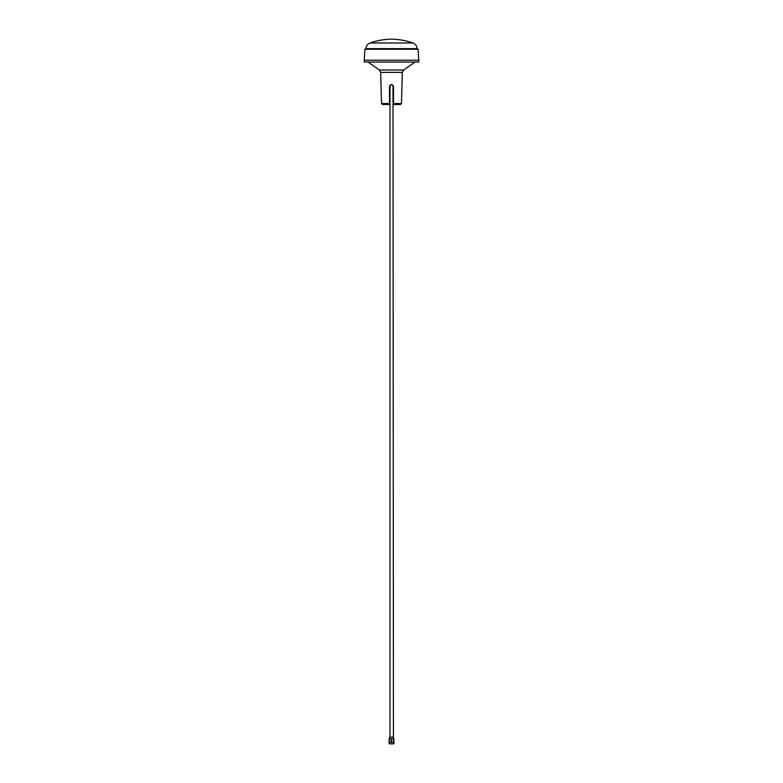 <?xml version="1.0" encoding="UTF-8"?>
<svg xmlns="http://www.w3.org/2000/svg" width="783" height="783" viewBox="0 0 783 783"><rect width="100%" height="100%" fill="white"/><g stroke="black" fill="none" stroke-linecap="round" stroke-linejoin="round"><path stroke-width="1.17" d="M393.017 737.048L389.572 737.165L393.428 737.165L393.007 85.122M389.092 738.888L393.908 738.888M393.976 742.078L393.839 739.064L393.976 742.078L389.141 742.078L389.141 739.064L389.024 742.078M391.48 742.078L391.48 739.064L389.024 739.064M391.48 739.064L393.692 739.064L393.692 742.078M389.151 743.733L393.732 743.85L389.268 743.85L389.151 742.284L393.908 742.245M391.226 739.064L391.226 742.078M393.487 86.424L391.5 84.437L389.513 86.424L391.5 84.437L393.487 86.424L393.487 103.552L401.464 103.552L402.335 72.379L380.665 72.379L379.383 69.99L403.617 69.99L414.98 62.033M393.007 104.482L393.487 103.552M418.748 62.033L364.252 62.033L364.252 60.222L391.5 60.222L364.252 60.222L364.858 49.202L418.142 49.202L418.748 60.222L391.5 60.222L418.748 60.222L418.748 62.033M389.513 103.552L389.513 104.482L382.466 104.482L381.536 103.552L389.513 103.552L389.513 86.424M393.487 104.482L400.534 104.482L401.464 103.552M417.016 48.654C416.879 45.933 415.548 44.034 413.023 42.987L369.977 42.987C367.452 44.034 366.121 45.933 365.984 48.654L417.016 48.654L417.016 49.202M389.993 85.122L389.993 737.048M389.572 738.849L389.572 737.165M393.428 738.849L393.428 737.165M393.849 743.733L393.849 742.284M402.335 72.379L403.617 69.99M381.536 103.552L380.665 72.379M379.383 69.99L368.02 62.033M369.977 42.987C376.946 40.54 384.12 39.258 391.5 39.15C398.88 39.258 406.054 40.54 413.023 42.987M365.984 49.202L365.984 48.654"/></g></svg>
